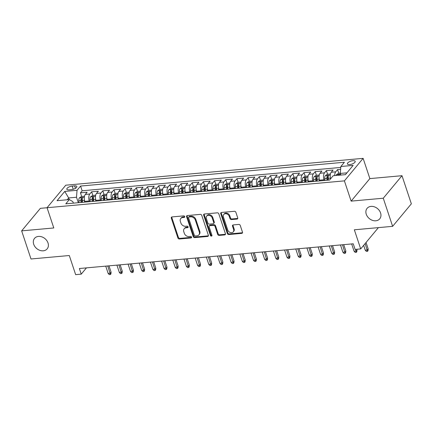 <?xml version="1.0" encoding="UTF-8"?>
<svg xmlns="http://www.w3.org/2000/svg" width="433" height="433" viewBox="0 0 433 433"><rect width="100%" height="100%" fill="white"/><g stroke="black" fill="none" stroke-linecap="round" stroke-linejoin="round"><path stroke-width="0.65" d="M184.718 216.576A0.882 0.693 -140.3 0 0 183.689 215.872L172.031 216.922A1.261 0.99 -140.3 0 0 171.43 217.22A1.261 0.99 -140.3 0 0 171.3 218.124L177.914 237.998A1.261 0.99 -140.3 0 0 179.376 239L191.034 237.95A0.882 0.693 -140.3 0 0 190.52 236.402L189.01 236.542A4.027 3.172 -140.3 0 1 184.328 233.322L183.776 231.666A4.027 3.172 -140.3 0 1 184.187 228.776A4.027 3.172 -140.3 0 1 186.109 227.818L187.619 227.682A0.882 0.693 -140.3 0 0 187.105 226.14L185.595 226.275A4.027 3.172 -140.3 0 1 180.913 223.06L180.361 221.404A4.027 3.172 -140.3 0 1 180.772 218.508A4.027 3.172 -140.3 0 1 182.694 217.55L184.204 217.415A0.882 0.693 -140.3 0 0 184.718 216.576M366.264 214.238A8.211 6.463 -140.3 0 0 372.456 220.348A8.211 6.463 -140.3 0 0 379.73 218.838A8.211 6.463 -140.3 0 0 380.575 212.944A8.211 6.463 -140.3 0 0 374.383 206.833A8.211 6.463 -140.3 0 0 367.103 208.343A8.211 6.463 -140.3 0 0 366.264 214.238M33.704 244.255A8.211 6.463 -140.3 0 0 39.896 250.371A8.211 6.463 -140.3 0 0 47.17 248.856A8.211 6.463 -140.3 0 0 48.014 242.962A8.211 6.463 -140.3 0 0 41.822 236.851A8.211 6.463 -140.3 0 0 34.548 238.361A8.211 6.463 -140.3 0 0 33.704 244.255M352.917 160.686A4.103 1.57 -18.4 0 0 348.966 161.964A4.103 1.57 -18.4 0 0 347.401 163.928A4.103 1.57 -18.4 0 0 349.68 164.578A4.103 1.57 -18.4 0 0 353.631 163.301A4.103 1.57 -18.4 0 0 355.19 161.336A4.103 1.57 -18.4 0 0 352.917 160.686M236.997 219.076A1.261 0.99 -140.3 0 0 237.598 218.773A1.261 0.99 -140.3 0 0 237.728 217.869L235.877 212.294A1.261 0.99 -140.3 0 0 234.41 211.293L221.463 212.462A1.261 0.99 -140.3 0 0 220.862 212.76A1.261 0.99 -140.3 0 0 220.733 213.664L227.341 233.533A1.261 0.99 -140.3 0 0 228.808 234.54L241.755 233.371A1.261 0.99 -140.3 0 0 242.356 233.073A1.261 0.99 -140.3 0 0 242.485 232.169L240.245 225.436A1.261 0.99 -140.3 0 0 238.778 224.429L233.241 224.927A1.261 0.99 -140.3 0 0 232.64 225.23A1.261 0.99 -140.3 0 0 232.51 226.134L233.62 229.474A3.367 2.652 -140.3 0 1 233.273 231.888A3.367 2.652 -140.3 0 1 230.291 232.51A3.367 2.652 -140.3 0 1 227.753 230.004L223.401 216.922A3.367 2.652 -140.3 0 1 223.742 214.503A3.367 2.652 -140.3 0 1 226.73 213.88A3.367 2.652 -140.3 0 1 229.268 216.392L229.993 218.568A1.261 0.99 -140.3 0 0 231.46 219.574L236.997 219.076L237.506 218.465A1.261 0.99 -140.3 0 0 237.771 218.405M47.062 207.737L40.372 208.343L21.65 230.865L31.003 258.983L69.291 255.524L75.651 274.646L81.242 274.138L79.369 268.514L353.241 243.795L355.114 249.419L360.7 248.915L378.404 227.623M383.275 198.222L401.997 175.701L369.858 178.602L351.136 201.123L383.275 198.222L392.628 226.34L354.34 229.793L360.7 248.915M351.136 201.123L344.403 180.875L47.051 207.716L65.778 185.194L363.125 158.354L344.403 180.875M21.65 230.865L53.789 227.964L47.051 207.716M201.751 215.374A1.261 0.99 -140.3 0 0 200.284 214.373L187.337 215.542A1.261 0.99 -140.3 0 0 186.737 215.84A1.261 0.99 -140.3 0 0 186.607 216.744L193.221 236.613A1.261 0.99 -140.3 0 0 194.682 237.62L207.629 236.45A1.261 0.99 -140.3 0 0 208.23 236.153A1.261 0.99 -140.3 0 0 208.36 235.249L201.751 215.374M204.403 213.999L217.35 212.83A1.261 0.99 -140.3 0 1 218.811 213.837L225.425 233.706A1.261 0.99 -140.3 0 1 225.295 234.61A1.261 0.99 -140.3 0 1 224.695 234.913L219.152 235.411A1.261 0.99 -140.3 0 1 217.685 234.405L215.006 226.345A1.261 0.99 -140.3 0 0 213.545 225.344L209.864 225.674A1.261 0.99 -140.3 0 0 209.263 225.972A1.261 0.99 -140.3 0 0 209.139 226.876L211.926 235.265A0.882 0.693 -140.3 0 1 210.389 235.406L203.672 215.201A1.261 0.99 -140.3 0 1 203.802 214.297A1.261 0.99 -140.3 0 1 204.403 213.999M401.997 175.701L411.35 203.819L392.628 226.34M340.625 169.335L337.551 169.612L338.763 173.254M334.682 175.619A5.131 2.484 -95.2 0 1 335.705 171.831L331.234 172.237L333.08 170.017L326.374 170.618L327.586 174.261M324.241 180.501L323.998 179.776A5.131 2.484 -95.2 0 1 324.528 172.843L320.057 173.243L321.903 171.024L315.197 171.63L316.409 175.273M313.059 181.508L312.821 180.783A5.131 2.484 -95.2 0 1 313.346 173.85L308.875 174.255L310.721 172.031L304.015 172.637L305.227 176.28M301.882 182.52L301.644 181.795A5.131 2.484 -95.2 0 1 302.169 174.862L297.698 175.262L299.544 173.043L292.838 173.649L294.05 177.292M290.705 183.527L290.462 182.802A5.131 2.484 -95.2 0 1 290.992 175.868L286.522 176.274L288.367 174.05L281.661 174.656L282.873 178.299M279.529 184.539L279.285 183.814A5.131 2.484 -95.2 0 1 279.81 176.881L275.339 177.281L277.19 175.062L270.479 175.668L271.691 179.311M268.346 185.546L268.108 184.821A5.131 2.484 -95.2 0 1 268.633 177.887L264.162 178.293L266.008 176.069L259.302 176.675L260.514 180.317M257.17 186.553L256.926 185.827A5.131 2.484 -95.2 0 1 257.456 178.894L252.986 179.3L254.831 177.075L248.125 177.682L249.338 181.324M245.993 187.565L245.749 186.839A5.131 2.484 -95.2 0 1 246.28 179.906L241.803 180.307L243.655 178.087L236.943 178.694L238.155 182.336M234.81 188.571L234.572 187.846A5.131 2.484 -95.2 0 1 235.097 180.913L230.627 181.319L232.472 179.094L225.766 179.7L226.979 183.343M223.634 189.584L223.39 188.858A5.131 2.484 -95.2 0 1 223.921 181.925L219.45 182.325L221.295 180.106L214.589 180.713L215.802 184.355M212.457 190.59L212.213 189.865A5.131 2.484 -95.2 0 1 212.744 182.932L208.268 183.338L210.119 181.113L203.413 181.719L204.62 185.362M201.275 191.602L201.036 190.877A5.131 2.484 -95.2 0 1 201.561 183.944L197.091 184.344L198.936 182.125L192.23 182.726L193.443 186.374M190.098 192.609L189.86 191.884A5.131 2.484 -95.2 0 1 190.385 184.951L185.914 185.356L187.76 183.132L181.054 183.738L182.266 187.381M178.921 193.616L178.677 192.891A5.131 2.484 -95.2 0 1 179.208 185.957L174.737 186.363L176.583 184.139L169.877 184.745L171.089 188.387M167.739 194.628L167.501 193.903A5.131 2.484 -95.2 0 1 168.026 186.969L163.555 187.37L165.406 185.151L158.695 185.757L159.907 189.4M156.562 195.635L156.324 194.91A5.131 2.484 -95.2 0 1 156.849 187.976L152.378 188.382L154.224 186.158L147.518 186.764L148.73 190.406M145.385 196.647L145.142 195.922A5.131 2.484 -95.2 0 1 145.672 188.988L141.201 189.389L143.047 187.17L136.341 187.776L137.553 191.418M134.208 197.654L133.965 196.928A5.131 2.484 -95.2 0 1 134.49 189.995L130.019 190.401L131.87 188.176L125.159 188.783L126.371 192.425M123.026 198.66L122.788 197.941A5.131 2.484 -95.2 0 1 123.313 191.007L118.842 191.408L120.688 189.189L113.982 189.789L115.194 193.437M111.849 199.673L111.606 198.947A5.131 2.484 -95.2 0 1 112.136 192.014L107.665 192.42L109.511 190.195L102.805 190.801L104.017 194.444M100.672 200.679L100.429 199.954A5.131 2.484 -95.2 0 1 100.959 193.021L96.483 193.427L98.334 191.202L91.628 191.808L89.777 194.033A5.131 2.484 84.8 0 0 89.252 200.966L89.49 201.691M92.835 195.451L91.628 191.808M320.057 173.243A5.131 2.484 84.8 0 0 319.527 180.177L319.77 180.902M308.875 174.255A5.131 2.484 84.8 0 0 308.35 181.189L308.588 181.914M297.698 175.262A5.131 2.484 84.8 0 0 297.168 182.196L297.411 182.921M286.522 176.274A5.131 2.484 84.8 0 0 285.991 183.208L286.235 183.933M275.339 177.281A5.131 2.484 84.8 0 0 274.814 184.214L275.052 184.94M264.162 178.293A5.131 2.484 84.8 0 0 263.637 185.227L263.876 185.952M252.986 179.3A5.131 2.484 84.8 0 0 252.455 186.233L252.699 186.959M241.803 180.307A5.131 2.484 84.8 0 0 241.278 187.24L241.517 187.965M230.627 181.319A5.131 2.484 84.8 0 0 230.102 188.252L230.34 188.977M219.45 182.325A5.131 2.484 84.8 0 0 218.919 189.259L219.163 189.984M208.268 183.338A5.131 2.484 84.8 0 0 207.743 190.271L207.986 190.996M197.091 184.344A5.131 2.484 84.8 0 0 196.566 191.278L196.804 192.003M185.914 185.356A5.131 2.484 84.8 0 0 185.384 192.29L185.627 193.015M174.737 186.363A5.131 2.484 84.8 0 0 174.207 193.297L174.45 194.022M163.555 187.37A5.131 2.484 84.8 0 0 163.03 194.303L163.268 195.029M152.378 188.382A5.131 2.484 84.8 0 0 151.848 195.315L152.091 196.041M141.201 189.389A5.131 2.484 84.8 0 0 140.671 196.322L140.914 197.047M130.019 190.401A5.131 2.484 84.8 0 0 129.494 197.334L129.732 198.06M118.842 191.408A5.131 2.484 84.8 0 0 118.317 198.341L118.555 199.066M107.665 192.42A5.131 2.484 84.8 0 0 107.135 199.353L107.379 200.073M96.483 193.427A5.131 2.484 84.8 0 0 95.958 200.36L96.202 201.085M69.036 189.854L71.494 189.632A3.978 1.521 -18.4 0 0 75.326 188.393A3.978 1.521 -18.4 0 0 76.836 186.493A3.978 1.521 -18.4 0 0 74.633 185.86L72.176 186.082A3.978 1.521 -18.4 0 0 68.344 187.321A3.978 1.521 -18.4 0 0 66.834 189.226A3.978 1.521 -18.4 0 0 69.036 189.854M346.947 172.837L340.311 173.438L340.841 166.505L344.381 162.245L80.57 186.055L77.031 190.314L76.5 197.248L78.313 202.698M340.841 166.505L353.139 165.395L345.447 174.645L333.15 175.755L329.605 180.014L65.794 203.829L69.34 199.57L57.042 200.679L64.733 191.429L77.031 190.314M340.771 167.436L82.14 190.78L80.446 192.82L87.152 192.214L85.306 194.433A5.131 2.484 84.8 0 0 84.781 201.367L85.02 202.092M100.959 193.021L102.805 190.801M112.136 192.014L113.982 189.789M123.313 191.007L125.159 188.783M134.49 189.995L136.341 187.776M145.672 188.988L147.518 186.764M156.849 187.976L158.695 185.757M168.026 186.969L169.877 184.745M179.208 185.957L181.054 183.738M190.385 184.951L192.23 182.726M201.561 183.944L203.413 181.719M212.744 182.932L214.589 180.713M223.921 181.925L225.766 179.7M235.097 180.913L236.943 178.694M246.28 179.906L248.125 177.682M257.456 178.894L259.302 176.675M268.633 177.887L270.479 175.668M279.81 176.881L281.661 174.656M290.992 175.868L292.838 173.649M302.169 174.862L304.015 172.637M313.346 173.85L315.197 171.63M324.528 172.843L326.374 170.618M335.705 171.831L337.551 169.612M340.311 173.438L340.852 175.062M76.5 197.248L68.674 197.957L67.175 199.765M69.215 199.581L68.674 197.957L64.733 191.429M73.361 203.147L72.858 201.632L69.34 199.57M369.858 178.602L363.125 158.354M81.242 274.138L86.448 267.875M81.658 196.463L80.446 192.82M82.14 190.78L80.57 186.055M331.234 172.237A5.131 2.484 84.8 0 0 330.601 178.824M184.756 216.803A0.882 0.693 -140.3 0 1 184.712 216.809L183.202 216.944A4.027 3.172 -140.3 0 0 181.281 217.902L180.772 218.508M184.187 228.776L184.696 228.169A4.027 3.172 -140.3 0 1 186.618 227.211L188.128 227.076A0.882 0.693 -140.3 0 0 188.171 227.071M171.766 216.982A1.261 0.99 -140.3 0 0 171.809 217.518L178.418 237.387A1.261 0.99 -140.3 0 0 179.884 238.394L191.543 237.344A0.882 0.693 -140.3 0 0 191.586 237.333M187.072 215.602A1.261 0.99 -140.3 0 0 187.116 216.137L193.724 236.007A1.261 0.99 -140.3 0 0 195.191 237.013L208.138 235.844A1.261 0.99 -140.3 0 0 208.403 235.779M189.059 216.976A0.882 0.693 -140.3 0 0 188.55 217.821L194.352 235.26A0.882 0.693 -140.3 0 0 195.375 235.963L196.966 235.823A4.027 3.172 -140.3 0 0 198.893 234.865A4.027 3.172 -140.3 0 0 199.304 231.974L195.337 220.051A4.027 3.172 -140.3 0 0 190.65 216.836L189.059 216.976L189.567 216.37A0.882 0.693 -140.3 0 0 189.145 216.576L188.636 217.187M198.893 234.865L199.397 234.258A4.027 3.172 -140.3 0 0 199.808 231.363L199.304 231.974M189.567 216.37L191.159 216.224A4.027 3.172 -140.3 0 1 195.84 219.439L199.808 231.363M209.263 225.972L209.772 225.366A1.261 0.99 -140.3 0 1 210.373 225.068L214.048 224.732A1.261 0.99 -140.3 0 1 215.515 225.739L218.194 233.798A1.261 0.99 -140.3 0 0 219.655 234.805L225.198 234.302A1.261 0.99 -140.3 0 0 225.469 234.242M204.132 214.064A1.261 0.99 -140.3 0 0 204.176 214.595L210.898 234.8A0.882 0.693 -140.3 0 0 211.97 235.498M212.224 217.983A3.367 2.652 -140.3 0 0 209.686 215.477A3.367 2.652 -140.3 0 0 206.698 216.094A3.367 2.652 -140.3 0 0 206.357 218.513L207.889 223.125A1.261 0.99 -140.3 0 0 209.35 224.126L213.031 223.796A1.261 0.99 -140.3 0 0 213.631 223.498A1.261 0.99 -140.3 0 0 213.756 222.594L212.224 217.983L212.733 217.377A3.367 2.652 -140.3 0 0 210.189 214.865A3.367 2.652 -140.3 0 0 207.207 215.488L206.698 216.094M213.631 223.498L214.135 222.887A1.261 0.99 -140.3 0 0 214.265 221.983L213.756 222.594M212.733 217.377L214.265 221.983M223.742 214.503L224.251 213.891A3.367 2.652 -140.3 0 1 227.233 213.274A3.367 2.652 -140.3 0 1 229.777 215.78L230.502 217.961A1.261 0.99 -140.3 0 0 231.964 218.968L237.506 218.465M233.273 231.888L233.782 231.282A3.367 2.652 -140.3 0 0 234.129 228.862L233.62 229.474M232.97 224.992A1.261 0.99 -140.3 0 0 233.014 225.523L234.129 228.862M221.198 212.522A1.261 0.99 -140.3 0 0 221.241 213.052L227.85 232.927A1.261 0.99 -140.3 0 0 229.311 233.934L242.264 232.765A1.261 0.99 -140.3 0 0 242.529 232.7M84.505 196.203L81.583 196.468L79.45 197.789A3.399 1.645 84.8 0 0 78.828 200.842L78.974 202.639M84.392 199.689A3.399 1.645 84.8 0 0 84.413 200.333L84.565 202.135M82.443 202.325L82.292 200.528A3.399 1.645 -95.2 0 1 82.584 198.07C82.465 197.459 82.021 197.497 81.242 198.19A3.399 1.645 84.8 0 0 80.949 200.647L81.101 202.449M81.902 202.373L81.756 200.598A1.732 0.839 -95.2 0 1 81.783 199.808L81.242 198.19M82.584 198.07L82.616 197.8M111.081 272.157L110.918 273.9L110.415 274.511L109.295 274.609L108.158 273.434L110.171 273.25L111.081 272.157L108.981 265.846M110.415 274.511L107.741 265.954M108.158 273.434L105.733 266.138M95.688 195.196L92.759 195.462L90.632 196.777A3.399 1.645 84.8 0 0 90.004 199.829L90.156 201.632M95.569 198.677A3.399 1.645 84.8 0 0 95.596 199.326L95.742 201.129M93.62 201.318L93.468 199.516A3.399 1.645 -95.2 0 1 93.761 197.064C93.647 196.447 93.198 196.49 92.418 197.183A3.399 1.645 84.8 0 0 92.126 199.64L92.278 201.437M93.084 201.367L92.933 199.591A1.732 0.839 -95.2 0 1 92.96 198.801L92.418 197.183M93.761 197.064L93.793 196.788M122.258 271.145L122.095 272.893L121.592 273.499L120.471 273.602L119.335 272.422L121.348 272.243L122.258 271.145L120.157 264.834M121.592 273.499L118.923 264.947M119.335 272.422L116.91 265.126M106.864 194.19L103.936 194.449L101.809 195.77A3.399 1.645 84.8 0 0 101.181 198.823L101.333 200.62M106.745 197.67A3.399 1.645 84.8 0 0 106.772 198.319L106.924 200.116M104.797 200.311L104.645 198.509A3.399 1.645 -95.2 0 1 104.943 196.052C104.824 195.44 104.375 195.478 103.601 196.171A3.399 1.645 84.8 0 0 103.308 198.628L103.455 200.43M104.261 200.355L104.115 198.579A1.732 0.839 -95.2 0 1 104.136 197.789L103.601 196.171M104.943 196.052L104.97 195.781M133.44 270.138L133.277 271.886L132.769 272.492L131.654 272.595L130.517 271.415L132.525 271.231L133.44 270.138L131.34 263.827M132.769 272.492L130.1 263.935M130.517 271.415L128.087 264.119M118.041 193.178L115.118 193.443L112.986 194.763A3.399 1.645 84.8 0 0 112.358 197.811L112.51 199.613M117.928 196.663A3.399 1.645 84.8 0 0 117.949 197.307L118.101 199.11M115.979 199.299L115.828 197.502A3.399 1.645 -95.2 0 1 116.12 195.045C116.001 194.428 115.557 194.471 114.777 195.164A3.399 1.645 84.8 0 0 114.485 197.621L114.637 199.418M115.438 199.348L115.292 197.572A1.732 0.839 -95.2 0 1 115.319 196.782L114.777 195.164M116.12 195.045L116.147 194.774M144.617 269.131L144.454 270.874L143.945 271.486L142.83 271.583L141.694 270.409L143.707 270.224L144.617 269.131L142.517 262.815M143.945 271.486L141.277 262.928M141.694 270.409L139.269 263.107M129.223 192.171L126.295 192.431L124.168 193.751A3.399 1.645 84.8 0 0 123.54 196.804L123.692 198.601M129.104 195.651A3.399 1.645 84.8 0 0 129.126 196.301L129.278 198.097M127.156 198.292L127.004 196.49A3.399 1.645 -95.2 0 1 127.297 194.033C127.178 193.421 126.734 193.459 125.954 194.157A3.399 1.645 84.8 0 0 125.662 196.614L125.814 198.411M126.62 198.341L126.468 196.56A1.732 0.839 -95.2 0 1 126.496 195.776L125.954 194.157M127.297 194.033L127.329 193.762M155.793 268.119L155.631 269.867L155.128 270.473L154.007 270.576L152.871 269.396L154.884 269.218L155.793 268.119L153.693 261.808M155.128 270.473L152.459 261.916M152.871 269.396L150.446 262.1M140.4 191.159L137.472 191.424L135.345 192.745A3.399 1.645 84.8 0 0 134.717 195.797L134.869 197.594M140.281 194.644A3.399 1.645 84.8 0 0 140.308 195.288L140.46 197.091M138.333 197.28L138.181 195.483A3.399 1.645 -95.2 0 1 138.479 193.026C138.36 192.414 137.911 192.452 137.137 193.145A3.399 1.645 84.8 0 0 136.839 195.602L136.99 197.405M137.797 197.329L137.645 195.554A1.732 0.839 -95.2 0 1 137.672 194.763L137.137 193.145M138.479 193.026L138.506 192.755M166.976 267.112L166.813 268.855L166.304 269.467L165.184 269.564L164.053 268.39L166.061 268.206L166.976 267.112L164.876 260.796M166.304 269.467L163.636 260.91M164.053 268.39L161.623 261.094M151.577 190.152L148.654 190.417L146.522 191.732A3.399 1.645 84.8 0 0 145.894 194.785L146.045 196.587M151.463 193.632A3.399 1.645 84.8 0 0 151.485 194.282L151.637 196.079M149.509 196.273L149.363 194.471A3.399 1.645 -95.2 0 1 149.656 192.014C149.537 191.402 149.087 191.446 148.313 192.138A3.399 1.645 84.8 0 0 148.021 194.596L148.173 196.393M148.974 196.322L148.828 194.541A1.732 0.839 -95.2 0 1 148.849 193.757L148.313 192.138M149.656 192.014L149.683 191.743M178.152 266.1L177.99 267.848L177.481 268.455L176.366 268.557L175.23 267.377L177.243 267.199L178.152 266.1L176.052 259.789M177.481 268.455L174.813 259.903M175.23 267.377L172.799 260.081M162.759 189.14L159.831 189.405L157.699 190.726A3.399 1.645 84.8 0 0 157.076 193.778L157.228 195.575M162.64 192.625A3.399 1.645 84.8 0 0 162.662 193.27L162.813 195.072M160.692 195.261L160.54 193.464A3.399 1.645 -95.2 0 1 160.832 191.007C160.713 190.396 160.27 190.433 159.49 191.126A3.399 1.645 84.8 0 0 159.198 193.583L159.349 195.386M160.156 195.31L160.004 193.535A1.732 0.839 -95.2 0 1 160.031 192.745L159.49 191.126M160.832 191.007L160.865 190.736M189.329 265.093L189.167 266.836L188.664 267.448L187.543 267.551L186.406 266.371L188.42 266.187L189.329 265.093L187.229 258.782M188.664 267.448L185.995 258.891M186.406 266.371L183.982 259.075M173.936 188.133L171.008 188.398L168.881 189.714A3.399 1.645 84.8 0 0 168.253 192.766L168.405 194.569M173.817 191.613A3.399 1.645 84.8 0 0 173.844 192.263L173.99 194.065M171.869 194.255L171.717 192.452A3.399 1.645 -95.2 0 1 172.009 190C171.896 189.383 171.446 189.427 170.672 190.119A3.399 1.645 84.8 0 0 170.375 192.577L170.526 194.374M171.333 194.303L171.181 192.528A1.732 0.839 -95.2 0 1 171.208 191.738L170.672 190.119M172.009 190L172.042 189.724M200.511 264.081L200.344 265.83L199.84 266.436L198.72 266.539L197.589 265.359L199.597 265.18L200.511 264.081L198.411 257.77M199.84 266.436L197.172 257.884M197.589 265.359L195.159 258.063M185.113 187.126L182.19 187.386L180.058 188.707A3.399 1.645 84.8 0 0 179.43 191.759L179.581 193.556M184.999 190.607A3.399 1.645 84.8 0 0 185.021 191.256L185.172 193.053M183.045 193.248L182.899 191.446A3.399 1.645 -95.2 0 1 183.191 188.988C183.072 188.377 182.623 188.415 181.849 189.107A3.399 1.645 84.8 0 0 181.557 191.565L181.708 193.367M182.51 193.291L182.363 191.516A1.732 0.839 -95.2 0 1 182.385 190.726L181.849 189.107M183.191 188.988L183.219 188.718M211.688 263.075L211.526 264.823L211.017 265.429L209.902 265.532L208.766 264.352L210.779 264.168L211.688 263.075L209.588 256.764M211.017 265.429L208.349 256.872M208.766 264.352L206.335 257.056M196.29 186.114L193.367 186.379L191.234 187.7A3.399 1.645 84.8 0 0 190.612 190.747L190.758 192.55M196.176 189.6A3.399 1.645 84.8 0 0 196.198 190.244L196.349 192.046M194.228 192.236L194.076 190.439A3.399 1.645 -95.2 0 1 194.368 187.982C194.249 187.365 193.805 187.408 193.026 188.101A3.399 1.645 84.8 0 0 192.734 190.558L192.885 192.355M193.686 192.284L193.54 190.509A1.732 0.839 -95.2 0 1 193.567 189.719L193.026 188.101M194.368 187.982L194.401 187.711M222.865 262.068L222.703 263.811L222.199 264.422L221.079 264.52L219.942 263.345L221.956 263.161L222.865 262.068L220.765 255.751M222.199 264.422L219.526 255.865M219.942 263.345L217.518 256.044M207.472 185.108L204.544 185.367L202.417 186.688A3.399 1.645 84.8 0 0 201.789 189.741L201.94 191.538M207.353 188.588A3.399 1.645 84.8 0 0 207.38 189.237L207.526 191.034M205.404 191.229L205.253 189.427A3.399 1.645 -95.2 0 1 205.545 186.969C205.431 186.358 204.982 186.396 204.208 187.094A3.399 1.645 84.8 0 0 203.911 189.551L204.062 191.348M204.869 191.278L204.717 189.497A1.732 0.839 -95.2 0 1 204.744 188.712L204.208 187.094M205.545 186.969L205.578 186.699M234.042 261.056L233.88 262.804L233.376 263.41L232.256 263.513L231.119 262.333L233.133 262.154L234.042 261.056L231.947 254.745M233.376 263.41L230.708 254.853M231.119 262.333L228.694 255.037M218.649 184.095L215.726 184.361L213.593 185.681A3.399 1.645 84.8 0 0 212.966 188.734L213.117 190.531M218.53 187.581A3.399 1.645 84.8 0 0 218.557 188.225L218.708 190.027M216.581 190.217L216.43 188.42A3.399 1.645 -95.2 0 1 216.727 185.963C216.608 185.351 216.159 185.389 215.385 186.082A3.399 1.645 84.8 0 0 215.093 188.539L215.239 190.341M216.045 190.266L215.899 188.49A1.732 0.839 -95.2 0 1 215.921 187.7L215.385 186.082M216.727 185.963L216.754 185.692M245.224 260.049L245.062 261.792L244.553 262.403L243.438 262.501L242.301 261.326L244.315 261.142L245.224 260.049L243.124 253.733M244.553 262.403L241.885 253.846M242.301 261.326L239.871 254.03M229.826 183.089L226.903 183.354L224.77 184.669A3.399 1.645 84.8 0 0 224.148 187.722L224.294 189.524M229.712 186.569A3.399 1.645 84.8 0 0 229.734 187.218L229.885 189.015M227.763 189.21L227.612 187.408A3.399 1.645 -95.2 0 1 227.904 184.951C227.785 184.339 227.341 184.382 226.562 185.075A3.399 1.645 84.8 0 0 226.27 187.532L226.421 189.329M227.222 189.259L227.076 187.478A1.732 0.839 -95.2 0 1 227.103 186.693L226.562 185.075M227.904 184.951L227.937 184.68M256.401 259.037L256.239 260.785L255.73 261.391L254.615 261.494L253.478 260.314L255.492 260.136L256.401 259.037L254.301 252.726M255.73 261.391L253.061 252.84M253.478 260.314L251.053 253.018M241.008 182.076L238.08 182.342L235.953 183.662A3.399 1.645 84.8 0 0 235.325 186.715L235.476 188.512M240.889 185.562A3.399 1.645 84.8 0 0 240.91 186.212L241.062 188.009M238.94 188.198L238.789 186.401A3.399 1.645 -95.2 0 1 239.081 183.944C238.962 183.332 238.518 183.37 237.739 184.063A3.399 1.645 84.8 0 0 237.446 186.52L237.598 188.323M238.404 188.247L238.253 186.471A1.732 0.839 -95.2 0 1 238.28 185.681L237.739 184.063M239.081 183.944L239.113 183.673M267.578 258.03L267.415 259.773L266.912 260.385L265.792 260.487L264.655 259.307L266.668 259.123L267.578 258.03L265.478 251.719M266.912 260.385L264.244 251.827M264.655 259.307L262.23 252.011M252.185 181.07L249.256 181.335L247.129 182.65A3.399 1.645 84.8 0 0 246.501 185.703L246.653 187.505M252.066 184.55A3.399 1.645 84.8 0 0 252.093 185.2L252.244 187.002M250.117 187.191L249.965 185.389A3.399 1.645 -95.2 0 1 250.263 182.937C250.144 182.32 249.695 182.363 248.921 183.056A3.399 1.645 84.8 0 0 248.629 185.513L248.775 187.31M249.581 187.24L249.43 185.465A1.732 0.839 -95.2 0 1 249.457 184.674L248.921 183.056M250.263 182.937L250.29 182.661M278.76 257.018L278.598 258.766L278.089 259.372L276.974 259.475L275.837 258.295L277.845 258.117L278.76 257.018L276.66 250.707M278.089 259.372L275.42 250.821M275.837 258.295L273.407 250.999M263.361 180.063L260.439 180.323L258.306 181.644A3.399 1.645 84.8 0 0 257.678 184.696L257.83 186.493M263.248 183.543A3.399 1.645 84.8 0 0 263.269 184.193L263.421 185.99M261.294 186.185L261.148 184.382A3.399 1.645 -95.2 0 1 261.44 181.925C261.321 181.313 260.872 181.351 260.098 182.044A3.399 1.645 84.8 0 0 259.805 184.501L259.957 186.304M260.758 186.228L260.612 184.453A1.732 0.839 -95.2 0 1 260.639 183.668L260.098 182.044M261.44 181.925L261.467 181.654M289.937 256.011L289.774 257.759L289.266 258.366L288.151 258.469L287.014 257.289L289.028 257.105L289.937 256.011L287.837 249.7M289.266 258.366L286.597 249.809M287.014 257.289L284.589 249.993M274.544 179.051L271.615 179.316L269.488 180.637A3.399 1.645 84.8 0 0 268.861 183.684L269.012 185.486M274.425 182.537A3.399 1.645 84.8 0 0 274.446 183.181L274.598 184.983M272.476 185.172L272.325 183.376A3.399 1.645 -95.2 0 1 272.617 180.918C272.498 180.301 272.054 180.345 271.274 181.037A3.399 1.645 84.8 0 0 270.982 183.495L271.134 185.292M271.94 185.221L271.789 183.446A1.732 0.839 -95.2 0 1 271.816 182.656L271.274 181.037M272.617 180.918L272.649 180.648M301.114 255.005L300.951 256.747L300.448 257.359L299.327 257.456L298.191 256.282L300.204 256.098L301.114 255.005L299.014 248.688M300.448 257.359L297.78 248.802M298.191 256.282L295.766 248.98M285.72 178.044L282.792 178.304L280.665 179.625A3.399 1.645 84.8 0 0 280.037 182.677L280.189 184.474M285.601 181.524A3.399 1.645 84.8 0 0 285.628 182.174L285.78 183.971M283.653 184.166L283.501 182.363A3.399 1.645 -95.2 0 1 283.794 179.906C283.68 179.294 283.231 179.332 282.457 180.031A3.399 1.645 84.8 0 0 282.159 182.488L282.311 184.285M283.117 184.214L282.965 182.434A1.732 0.839 -95.2 0 1 282.993 181.649L282.457 180.031M283.794 179.906L283.826 179.635M312.296 253.992L312.128 255.741L311.625 256.347L310.504 256.45L309.373 255.27L311.381 255.091L312.296 253.992L310.196 247.681M311.625 256.347L308.956 247.795M309.373 255.27L306.943 247.974M296.897 177.032L293.975 177.297L291.842 178.618A3.399 1.645 84.8 0 0 291.214 181.671L291.366 183.468M296.784 180.518A3.399 1.645 84.8 0 0 296.805 181.162L296.957 182.964M294.83 183.154L294.684 181.357A3.399 1.645 -95.2 0 1 294.976 178.899C294.857 178.288 294.408 178.326 293.634 179.018A3.399 1.645 84.8 0 0 293.341 181.476L293.493 183.278M294.294 183.202L294.148 181.427A1.732 0.839 -95.2 0 1 294.169 180.637L293.634 179.018M294.976 178.899L295.003 178.629M323.473 252.986L323.31 254.728L322.801 255.34L321.687 255.438L320.55 254.263L322.563 254.079L323.473 252.986L321.373 246.669M322.801 255.34L320.133 246.783M320.55 254.263L318.12 246.967M308.074 176.025L305.151 176.291L303.019 177.606A3.399 1.645 84.8 0 0 302.396 180.658L302.543 182.461M307.96 179.506A3.399 1.645 84.8 0 0 307.982 180.155L308.134 181.952M306.012 182.147L305.86 180.345A3.399 1.645 -95.2 0 1 306.153 177.887C306.034 177.276 305.59 177.319 304.81 178.012A3.399 1.645 84.8 0 0 304.518 180.469L304.67 182.266M305.471 182.196L305.325 180.415A1.732 0.839 -95.2 0 1 305.352 179.63L304.81 178.012M306.153 177.887L306.185 177.617M334.649 251.974L334.487 253.722L333.984 254.328L332.863 254.431L331.727 253.251L333.74 253.072L334.649 251.974L332.549 245.663M333.984 254.328L331.31 245.776M331.727 253.251L329.302 245.955M319.256 175.013L316.328 175.278L314.201 176.599A3.399 1.645 84.8 0 0 313.573 179.652L313.725 181.449M319.137 178.499A3.399 1.645 84.8 0 0 319.164 179.148L319.31 180.945M317.189 181.135L317.037 179.338A3.399 1.645 -95.2 0 1 317.329 176.881C317.216 176.269 316.767 176.307 315.993 177A3.399 1.645 84.8 0 0 315.695 179.457L315.846 181.259M316.653 181.183L316.501 179.408A1.732 0.839 -95.2 0 1 316.528 178.618L315.993 177M317.329 176.881L317.362 176.61M345.832 250.967L345.664 252.71L345.161 253.321L344.04 253.424L342.904 252.244L344.917 252.06L345.832 250.967L343.732 244.656M345.161 253.321L342.492 244.764M342.904 252.244L340.479 244.948M330.433 174.006L327.51 174.272L325.378 175.587A3.399 1.645 84.8 0 0 324.75 178.64L324.902 180.442M330.314 177.492A3.399 1.645 84.8 0 0 330.341 178.136L330.417 179.04M328.366 180.128L328.214 178.331A3.399 1.645 -95.2 0 1 328.512 175.874C328.393 175.257 327.943 175.3 327.169 175.993A3.399 1.645 84.8 0 0 326.877 178.45L327.023 180.247M327.83 180.177L327.684 178.401A1.732 0.839 -95.2 0 1 327.705 177.611L327.169 175.993M328.512 175.874L328.539 175.598M357.009 249.955L356.846 251.703L356.337 252.309L355.222 252.412L354.086 251.232L356.099 251.053L357.009 249.955L356.776 249.267M356.337 252.309L355.542 249.381M354.086 251.232L351.656 243.936M340.338 173.113L338.687 173.26L336.555 174.58A3.399 1.645 84.8 0 0 336.116 175.489M339.58 175.176A3.399 1.645 -95.2 0 1 339.689 174.862C339.569 174.25 339.126 174.288 338.346 174.981A3.399 1.645 84.8 0 0 338.238 175.295M339.689 174.862L339.721 174.591M368.185 248.948L368.023 250.696L367.514 251.302L366.399 251.405L365.263 250.225L367.276 250.041L368.185 248.948L366.037 242.491M367.514 251.302L365.127 243.59M365.263 250.225L363.65 245.37M323.998 179.776L319.527 180.177M312.821 180.783L308.35 181.189M301.644 181.795L297.168 182.196M290.462 182.802L285.991 183.208M279.285 183.814L274.814 184.214M268.108 184.821L263.637 185.227M256.926 185.827L252.455 186.233M245.749 186.839L241.278 187.24M234.572 187.846L230.102 188.252M223.39 188.858L218.919 189.259M212.213 189.865L207.743 190.271M201.036 190.877L196.566 191.278M189.86 191.884L185.384 192.29M178.677 192.891L174.207 193.297M167.501 193.903L163.03 194.303M156.324 194.91L151.848 195.315M145.142 195.922L140.671 196.322M133.965 196.928L129.494 197.334M122.788 197.941L118.317 198.341M111.606 198.947L107.135 199.353M100.429 199.954L95.958 200.36M89.252 200.966L84.781 201.367M89.777 194.033L85.306 194.433M73.242 189.286L72.176 186.082M75.45 188.317L74.633 185.86M183.202 216.944L182.694 217.55M188.128 227.076L187.619 227.682M186.618 227.211L186.109 227.818M191.543 237.344L191.034 237.95M179.884 238.394L179.376 239M178.418 237.387L177.914 237.998M171.809 217.518L171.3 218.124M184.712 216.809L184.204 217.415M208.138 235.844L207.629 236.45M195.191 237.013L194.682 237.62M193.724 236.007L193.221 236.613M187.116 216.137L186.607 216.744M195.84 219.439L195.337 220.051M191.159 216.224L190.65 216.836M225.198 234.302L224.695 234.913M219.655 234.805L219.152 235.411M218.194 233.798L217.685 234.405M215.515 225.739L215.006 226.345M214.048 224.732L213.545 225.344M210.373 225.068L209.864 225.674M210.898 234.8L210.389 235.406M204.176 214.595L203.672 215.201M231.964 218.968L231.46 219.574M230.502 217.961L229.993 218.568M229.777 215.78L229.268 216.392M233.014 225.523L232.51 226.134M242.264 232.765L241.755 233.371M229.311 233.934L228.808 234.54M227.85 232.927L227.341 233.533M221.241 213.052L220.733 213.664M84.327 197.318L79.504 197.757M80.949 200.647L78.828 200.842M84.413 200.333L82.292 200.528M95.504 196.311L90.681 196.744M92.126 199.64L90.004 199.829M95.596 199.326L93.468 199.516M106.686 195.299L101.863 195.738M103.308 198.628L101.181 198.823M106.772 198.319L104.645 198.509M117.863 194.293L113.04 194.726M114.485 197.621L112.358 197.811M117.949 197.307L115.828 197.502M129.039 193.28L124.217 193.719M125.662 196.614L123.54 196.804M129.126 196.301L127.004 196.49M140.222 192.274L135.399 192.707M136.839 195.602L134.717 195.797M140.308 195.288L138.181 195.483M151.398 191.267L146.576 191.7M148.021 194.596L145.894 194.785M151.485 194.282L149.363 194.471M162.575 190.255L157.753 190.693M159.198 193.583L157.076 193.778M162.662 193.27L160.54 193.464M173.757 189.248L168.935 189.681M170.375 192.577L168.253 192.766M173.844 192.263L171.717 192.452M184.934 188.236L180.112 188.674M181.557 191.565L179.43 191.759M185.021 191.256L182.899 191.446M196.111 187.229L191.289 187.662M192.734 190.558L190.612 190.747M196.198 190.244L194.076 190.439M207.288 186.222L202.471 186.655M203.911 189.551L201.789 189.741M207.38 189.237L205.253 189.427M218.47 185.21L213.648 185.643M215.093 188.539L212.966 188.734M218.557 188.225L216.43 188.42M229.647 184.204L224.824 184.637M226.27 187.532L224.148 187.722M229.734 187.218L227.612 187.408M240.824 183.191L236.001 183.63M237.446 186.52L235.325 186.715M240.91 186.212L238.789 186.401M252.006 182.185L247.183 182.618M248.629 185.513L246.501 185.703M252.093 185.2L249.965 185.389M263.183 181.173L258.36 181.611M259.805 184.501L257.678 184.696M263.269 184.193L261.148 184.382M274.36 180.166L269.537 180.599M270.982 183.495L268.861 183.684M274.446 183.181L272.325 183.376M285.542 179.159L280.719 179.592M282.159 182.488L280.037 182.677M285.628 182.174L283.501 182.363M296.719 178.147L291.896 178.585M293.341 181.476L291.214 181.671M296.805 181.162L294.684 181.357M307.895 177.14L303.073 177.573M304.518 180.469L302.396 180.658M307.982 180.155L305.86 180.345M319.078 176.128L314.255 176.567M315.695 179.457L313.573 179.652M319.164 179.148L317.037 179.338M330.255 175.121L325.432 175.554M326.877 178.45L324.75 178.64M330.341 178.136L328.214 178.331M340.565 174.19L336.609 174.548M338.444 175.278L338.346 174.981"/></g></svg>
